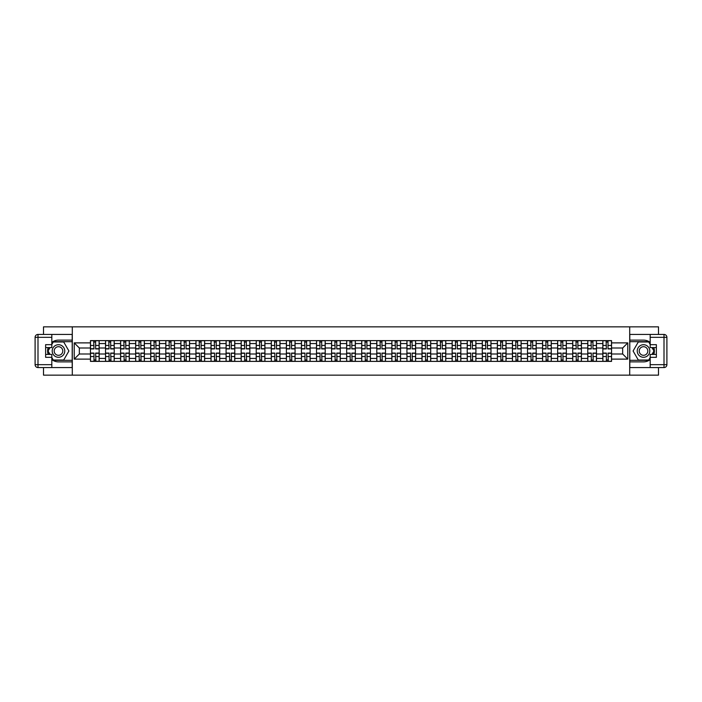 <?xml version="1.0" encoding="UTF-8"?>
<svg xmlns="http://www.w3.org/2000/svg" width="702" height="702" viewBox="0 0 702 702"><rect width="100%" height="100%" fill="white"/><g stroke="black" fill="none" stroke-linecap="round" stroke-linejoin="round"><path stroke-width="1.05" d="M43.506 367.567L43.506 375.149L658.494 375.149L658.494 367.567M658.494 334.433L658.494 326.851L43.506 326.851L43.506 334.433M105.528 361.381L105.528 343.559L99.149 343.559L99.149 361.381M99.149 343.559L99.149 340.619M105.528 343.559L105.528 340.619M114.224 340.619L114.224 361.381M120.595 361.381L120.595 340.619M129.291 340.619L129.291 361.381M135.67 361.381L135.67 340.619M144.358 340.619L144.358 361.381M150.737 361.381L150.737 340.619M159.433 340.619L159.433 361.381M165.804 361.381L165.804 340.619M174.5 340.619L174.5 361.381M180.879 361.381L180.879 340.619M189.575 340.619L189.575 361.381M195.946 361.381L195.946 340.619M204.642 340.619L204.642 361.381M211.021 361.381L211.021 340.619M219.717 340.619L219.717 361.381M226.088 361.381L226.088 340.619M234.784 340.619L234.784 361.381M241.163 361.381L241.163 340.619M249.851 340.619L249.851 361.381M256.23 361.381L256.23 340.619M264.926 340.619L264.926 361.381M271.297 361.381L271.297 340.619M279.993 340.619L279.993 361.381M286.372 361.381L286.372 340.619M295.068 340.619L295.068 361.381M301.439 361.381L301.439 340.619M310.135 340.619L310.135 361.381M316.514 361.381L316.514 340.619M325.21 340.619L325.21 361.381M331.581 361.381L331.581 340.619M340.277 340.619L340.277 361.381M346.656 361.381L346.656 340.619M355.344 340.619L355.344 361.381M361.723 361.381L361.723 340.619M370.419 340.619L370.419 361.381M376.79 361.381L376.79 340.619M385.486 340.619L385.486 361.381M391.865 361.381L391.865 340.619M400.561 340.619L400.561 361.381M406.932 361.381L406.932 340.619M415.628 340.619L415.628 361.381M422.007 361.381L422.007 340.619M430.703 340.619L430.703 361.381M437.074 361.381L437.074 340.619M445.77 340.619L445.77 361.381M452.149 361.381L452.149 340.619M460.837 340.619L460.837 361.381M467.216 361.381L467.216 340.619M475.912 340.619L475.912 361.381M482.283 361.381L482.283 340.619M490.979 340.619L490.979 361.381M497.358 361.381L497.358 340.619M506.054 340.619L506.054 361.381M512.425 361.381L512.425 340.619M521.121 340.619L521.121 361.381M527.5 361.381L527.5 340.619M536.196 340.619L536.196 361.381M542.567 361.381L542.567 340.619M551.263 340.619L551.263 361.381M557.642 361.381L557.642 340.619M566.33 340.619L566.33 361.381M572.709 361.381L572.709 340.619M581.405 340.619L581.405 361.381M587.776 361.381L587.776 340.619M596.472 340.619L596.472 361.381M602.851 361.381L602.851 340.619M602.851 353.992L596.472 353.992M587.776 353.992L581.405 353.992M572.709 353.992L566.33 353.992M557.642 353.992L551.263 353.992M542.567 353.992L536.196 353.992M527.5 353.992L521.121 353.992M512.425 353.992L506.054 353.992M497.358 353.992L490.979 353.992M482.283 353.992L475.912 353.992M467.216 353.992L460.837 353.992M452.149 353.992L445.77 353.992M437.074 353.992L430.703 353.992M422.007 353.992L415.628 353.992M406.932 353.992L400.561 353.992M391.865 353.992L385.486 353.992M376.79 353.992L370.419 353.992M361.723 353.992L355.344 353.992M346.656 353.992L340.277 353.992M331.581 353.992L325.21 353.992M316.514 353.992L310.135 353.992M301.439 353.992L295.068 353.992M286.372 353.992L279.993 353.992M271.297 353.992L264.926 353.992M256.23 353.992L249.851 353.992M241.163 353.992L234.784 353.992M226.088 353.992L219.717 353.992M211.021 353.992L204.642 353.992M195.946 353.992L189.575 353.992M180.879 353.992L174.5 353.992M165.804 353.992L159.433 353.992M150.737 353.992L144.358 353.992M135.67 353.992L129.291 353.992M120.595 353.992L114.224 353.992M105.528 353.992L99.149 353.992M602.851 348.008L596.472 348.008M587.776 348.008L581.405 348.008M572.709 348.008L566.33 348.008M557.642 348.008L551.263 348.008M542.567 348.008L536.196 348.008M527.5 348.008L521.121 348.008M512.425 348.008L506.054 348.008M497.358 348.008L490.979 348.008M482.283 348.008L475.912 348.008M467.216 348.008L460.837 348.008M452.149 348.008L445.77 348.008M437.074 348.008L430.703 348.008M422.007 348.008L415.628 348.008M406.932 348.008L400.561 348.008M391.865 348.008L385.486 348.008M376.79 348.008L370.419 348.008M361.723 348.008L355.344 348.008M346.656 348.008L340.277 348.008M331.581 348.008L325.21 348.008M316.514 348.008L310.135 348.008M301.439 348.008L295.068 348.008M286.372 348.008L279.993 348.008M271.297 348.008L264.926 348.008M256.23 348.008L249.851 348.008M241.163 348.008L234.784 348.008M226.088 348.008L219.717 348.008M211.021 348.008L204.642 348.008M195.946 348.008L189.575 348.008M180.879 348.008L174.5 348.008M165.804 348.008L159.433 348.008M150.737 348.008L144.358 348.008M135.67 348.008L129.291 348.008M120.595 348.008L114.224 348.008M105.528 348.008L99.149 348.008M79.344 353.992L90.453 353.992L90.453 348.008L79.344 348.008L79.344 353.992L74.228 359.117L74.228 342.883L90.453 342.883L90.453 348.008M611.547 348.008L611.547 353.992L622.656 353.992L622.656 348.008L611.547 348.008L611.547 340.619L90.453 340.619L90.453 342.883M611.547 342.883L627.772 342.883L627.772 359.117L611.547 359.117L611.547 353.992M90.453 353.992L90.453 361.381L611.547 361.381L611.547 359.117M90.453 359.117L74.228 359.117M629.703 375.149L629.703 326.851M72.297 375.149L72.297 326.851M95.621 359.933L93.98 359.933M93.98 342.067L95.621 342.067M110.697 359.933L109.056 359.933M109.056 342.067L110.697 342.067M125.763 359.933L124.122 359.933M124.122 342.067L125.763 342.067M140.839 359.933L139.189 359.933M139.189 342.067L140.839 342.067M155.905 359.933L154.264 359.933M154.264 342.067L155.905 342.067M170.972 359.933L169.331 359.933M169.331 342.067L170.972 342.067M186.048 359.933L184.407 359.933M184.407 342.067L186.048 342.067M201.114 359.933L199.473 359.933M199.473 342.067L201.114 342.067M216.19 359.933L214.549 359.933M214.549 342.067L216.19 342.067M231.256 359.933L229.615 359.933M229.615 342.067L231.256 342.067M246.332 359.933L244.682 359.933M244.682 342.067L246.332 342.067M261.398 359.933L259.758 359.933M259.758 342.067L261.398 342.067M276.465 359.933L274.824 359.933M274.824 342.067L276.465 342.067M291.541 359.933L289.9 359.933M289.9 342.067L291.541 342.067M306.607 359.933L304.966 359.933M304.966 342.067L306.607 342.067M321.683 359.933L320.042 359.933M320.042 342.067L321.683 342.067M336.749 359.933L335.108 359.933M335.108 342.067L336.749 342.067M351.825 359.933L350.175 359.933M350.175 342.067L351.825 342.067M366.892 359.933L365.251 359.933M365.251 342.067L366.892 342.067M381.958 359.933L380.317 359.933M380.317 342.067L381.958 342.067M397.034 359.933L395.393 359.933M395.393 342.067L397.034 342.067M412.1 359.933L410.459 359.933M410.459 342.067L412.1 342.067M427.176 359.933L425.535 359.933M425.535 342.067L427.176 342.067M442.242 359.933L440.602 359.933M440.602 342.067L442.242 342.067M457.318 359.933L455.668 359.933M455.668 342.067L457.318 342.067M472.385 359.933L470.744 359.933M470.744 342.067L472.385 342.067M487.451 359.933L485.81 359.933M485.81 342.067L487.451 342.067M502.527 359.933L500.886 359.933M500.886 342.067L502.527 342.067M517.593 359.933L515.952 359.933M515.952 342.067L517.593 342.067M532.669 359.933L531.028 359.933M531.028 342.067L532.669 342.067M547.736 359.933L546.095 359.933M546.095 342.067L547.736 342.067M562.811 359.933L561.161 359.933M561.161 342.067L562.811 342.067M577.878 359.933L576.237 359.933M576.237 342.067L577.878 342.067M592.944 359.933L591.303 359.933M591.303 342.067L592.944 342.067M608.02 359.933L606.379 359.933M606.379 342.067L608.02 342.067M74.228 342.883L79.344 348.008M622.656 353.992L627.772 359.117M622.656 348.008L627.772 342.883M95.621 348.92L95.621 340.716L99.105 340.716L99.105 348.92L95.621 348.92M93.98 341.971L95.621 341.971M95.911 340.716L90.505 340.716L90.505 348.92L93.98 348.92L93.691 340.716M93.98 353.08L93.98 361.284L90.505 361.284L90.505 353.08L93.98 353.08M95.621 360.029L93.98 360.029M93.691 361.284L99.105 361.284L99.105 353.08L95.621 353.08L95.911 361.284M110.697 348.92L110.697 340.716L114.172 340.716L114.172 348.92L110.697 348.92M109.056 341.971L110.697 341.971M110.986 340.716L105.572 340.716L105.572 348.92L109.056 348.92L108.757 340.716M125.763 348.92L125.763 340.716L129.238 340.716L129.238 348.92L125.763 348.92M124.122 341.971L125.763 341.971M126.053 340.716L120.647 340.716L120.647 348.92L124.122 348.92L123.833 340.716M51.816 359.582A10.872 10.872 0 0 0 58.477 361.872L72.201 361.872L72.201 367.567L37.996 367.567A2.896 2.896 0 0 1 35.1 364.671L35.1 337.329A2.896 2.896 0 0 1 37.996 334.433L51.816 334.433L51.816 347.569L45.63 347.569M51.816 334.433L72.201 334.433L72.201 340.128L58.477 340.128A10.872 10.872 0 0 0 51.816 342.418M48.166 347.569A10.872 10.872 0 0 0 48.166 354.431M72.201 361.872L72.201 340.128M45.63 354.431L51.816 354.431L51.816 367.567M51.816 344.673L45.63 344.673L45.63 357.327L51.816 357.327M72.201 341.681L53.098 341.681L51.816 343.901M51.816 358.099L53.098 360.319L72.201 360.319M49.693 347.569L47.71 351L49.693 354.431M650.184 342.418A10.872 10.872 0 0 0 643.523 340.128L629.799 340.128L629.799 334.433L664.004 334.433A2.896 2.896 0 0 1 666.9 337.329L666.9 364.671A2.896 2.896 0 0 1 664.004 367.567L650.184 367.567L650.184 354.431L656.37 354.431M650.184 367.567L629.799 367.567L629.799 361.872L643.523 361.872A10.872 10.872 0 0 0 650.184 359.582M653.834 354.431A10.872 10.872 0 0 0 653.834 347.569M629.799 340.128L629.799 361.872M656.37 347.569L650.184 347.569L650.184 334.433M650.184 357.327L656.37 357.327L656.37 344.673L650.184 344.673M629.799 360.319L648.902 360.319L650.184 358.099M650.184 343.901L648.902 341.681L629.799 341.681M652.307 354.431L654.29 351L652.307 347.569M52.202 351A6.283 6.283 0 0 0 58.477 357.283A6.283 6.283 0 0 0 64.759 351A6.283 6.283 0 0 0 58.477 344.717A6.283 6.283 0 0 0 52.202 351M54.177 351A4.3 4.3 0 0 0 58.477 355.3A4.3 4.3 0 0 0 62.776 351A4.3 4.3 0 0 0 58.477 346.7A4.3 4.3 0 0 0 54.177 351M51.816 344.48L53.264 341.971L63.698 341.971L68.91 351L63.698 360.029L53.264 360.029L51.816 357.52M50.026 354.431L48.052 351L50.026 347.569M637.24 351A6.283 6.283 0 0 0 643.523 357.283A6.283 6.283 0 0 0 649.798 351A6.283 6.283 0 0 0 643.523 344.717A6.283 6.283 0 0 0 637.24 351M639.224 351A4.3 4.3 0 0 0 643.523 355.3A4.3 4.3 0 0 0 647.823 351A4.3 4.3 0 0 0 643.523 346.7A4.3 4.3 0 0 0 639.224 351M650.184 357.52L648.736 360.029L638.302 360.029L633.09 351L638.302 341.971L648.736 341.971L650.184 344.48M651.974 347.569L653.948 351L651.974 354.431M109.056 353.08L109.056 361.284L105.572 361.284L105.572 353.08L109.056 353.08M110.697 360.029L109.056 360.029M108.757 361.284L114.172 361.284L114.172 353.08L110.697 353.08L110.986 361.284M124.122 353.08L124.122 361.284L120.647 361.284L120.647 353.08L124.122 353.08M125.763 360.029L124.122 360.029M123.833 361.284L129.238 361.284L129.238 353.08L125.763 353.08L126.053 361.284M140.839 348.92L140.839 340.716L144.314 340.716L144.314 348.92L140.839 348.92M139.189 341.971L140.839 341.971M141.128 340.716L135.714 340.716L135.714 348.92L139.189 348.92L138.899 340.716M155.905 348.92L155.905 340.716L159.38 340.716L159.38 348.92L155.905 348.92M154.264 341.971L155.905 341.971M156.195 340.716L150.781 340.716L150.781 348.92L154.264 348.92L153.975 340.716M170.972 348.92L170.972 340.716L174.456 340.716L174.456 348.92L170.972 348.92M169.331 341.971L170.972 341.971M171.262 340.716L165.856 340.716L165.856 348.92L169.331 348.92L169.042 340.716M139.189 353.08L139.189 361.284L135.714 361.284L135.714 353.08L139.189 353.08M140.839 360.029L139.189 360.029M138.899 361.284L144.314 361.284L144.314 353.08L140.839 353.08L141.128 361.284M154.264 353.08L154.264 361.284L150.781 361.284L150.781 353.08L154.264 353.08M155.905 360.029L154.264 360.029M153.975 361.284L159.38 361.284L159.38 353.08L155.905 353.08L156.195 361.284M169.331 353.08L169.331 361.284L165.856 361.284L165.856 353.08L169.331 353.08M170.972 360.029L169.331 360.029M169.042 361.284L174.456 361.284L174.456 353.08L170.972 353.08L171.262 361.284M184.407 353.08L184.407 361.284L180.923 361.284L180.923 353.08L184.407 353.08M186.048 360.029L184.407 360.029M184.117 361.284L189.522 361.284L189.522 353.08L186.048 353.08L186.337 361.284M199.473 353.08L199.473 361.284L195.998 361.284L195.998 353.08L199.473 353.08M201.114 360.029L199.473 360.029M199.184 361.284L204.598 361.284L204.598 353.08L201.114 353.08L201.404 361.284M214.549 353.08L214.549 361.284L211.065 361.284L211.065 353.08L214.549 353.08M216.19 360.029L214.549 360.029M214.259 361.284L219.665 361.284L219.665 353.08L216.19 353.08L216.479 361.284M229.615 353.08L229.615 361.284L226.141 361.284L226.141 353.08L229.615 353.08M231.256 360.029L229.615 360.029M229.326 361.284L234.731 361.284L234.731 353.08L231.256 353.08L231.546 361.284M244.682 353.08L244.682 361.284L241.207 361.284L241.207 353.08L244.682 353.08M246.332 360.029L244.682 360.029M244.393 361.284L249.807 361.284L249.807 353.08L246.332 353.08L246.621 361.284M259.758 353.08L259.758 361.284L256.283 361.284L256.283 353.08L259.758 353.08M261.398 360.029L259.758 360.029M259.468 361.284L264.873 361.284L264.873 353.08L261.398 353.08L261.688 361.284M274.824 353.08L274.824 361.284L271.349 361.284L271.349 353.08L274.824 353.08M276.465 360.029L274.824 360.029M274.535 361.284L279.949 361.284L279.949 353.08L276.465 353.08L276.755 361.284M289.9 353.08L289.9 361.284L286.416 361.284L286.416 353.08L289.9 353.08M291.541 360.029L289.9 360.029M289.61 361.284L295.015 361.284L295.015 353.08L291.541 353.08L291.83 361.284M304.966 353.08L304.966 361.284L301.491 361.284L301.491 353.08L304.966 353.08M306.607 360.029L304.966 360.029M304.677 361.284L310.091 361.284L310.091 353.08L306.607 353.08L306.897 361.284M320.042 353.08L320.042 361.284L316.558 361.284L316.558 353.08L320.042 353.08M321.683 360.029L320.042 360.029M319.752 361.284L325.158 361.284L325.158 353.08L321.683 353.08L321.972 361.284M335.108 353.08L335.108 361.284L331.634 361.284L331.634 353.08L335.108 353.08M336.749 360.029L335.108 360.029M334.819 361.284L340.224 361.284L340.224 353.08L336.749 353.08L337.039 361.284M350.175 353.08L350.175 361.284L346.7 361.284L346.7 353.08L350.175 353.08M351.825 360.029L350.175 360.029M349.886 361.284L355.3 361.284L355.3 353.08L351.825 353.08L352.114 361.284M365.251 353.08L365.251 361.284L361.776 361.284L361.776 353.08L365.251 353.08M366.892 360.029L365.251 360.029M364.961 361.284L370.366 361.284L370.366 353.08L366.892 353.08L367.181 361.284M380.317 353.08L380.317 361.284L376.842 361.284L376.842 353.08L380.317 353.08M381.958 360.029L380.317 360.029M380.028 361.284L385.442 361.284L385.442 353.08L381.958 353.08L382.248 361.284M395.393 353.08L395.393 361.284L391.909 361.284L391.909 353.08L395.393 353.08M397.034 360.029L395.393 360.029M395.103 361.284L400.509 361.284L400.509 353.08L397.034 353.08L397.323 361.284M410.459 353.08L410.459 361.284L406.984 361.284L406.984 353.08L410.459 353.08M412.1 360.029L410.459 360.029M410.17 361.284L415.584 361.284L415.584 353.08L412.1 353.08L412.39 361.284M186.048 348.92L186.048 340.716L189.522 340.716L189.522 348.92L186.048 348.92M184.407 341.971L186.048 341.971M186.337 340.716L180.923 340.716L180.923 348.92L184.407 348.92L184.117 340.716M201.114 348.92L201.114 340.716L204.598 340.716L204.598 348.92L201.114 348.92M199.473 341.971L201.114 341.971M201.404 340.716L195.998 340.716L195.998 348.92L199.473 348.92L199.184 340.716M216.19 348.92L216.19 340.716L219.665 340.716L219.665 348.92L216.19 348.92M214.549 341.971L216.19 341.971M216.479 340.716L211.065 340.716L211.065 348.92L214.549 348.92L214.259 340.716M231.256 348.92L231.256 340.716L234.731 340.716L234.731 348.92L231.256 348.92M229.615 341.971L231.256 341.971M231.546 340.716L226.141 340.716L226.141 348.92L229.615 348.92L229.326 340.716M246.332 348.92L246.332 340.716L249.807 340.716L249.807 348.92L246.332 348.92M244.682 341.971L246.332 341.971M246.621 340.716L241.207 340.716L241.207 348.92L244.682 348.92L244.393 340.716M261.398 348.92L261.398 340.716L264.873 340.716L264.873 348.92L261.398 348.92M259.758 341.971L261.398 341.971M261.688 340.716L256.283 340.716L256.283 348.92L259.758 348.92L259.468 340.716M276.465 348.92L276.465 340.716L279.949 340.716L279.949 348.92L276.465 348.92M274.824 341.971L276.465 341.971M276.755 340.716L271.349 340.716L271.349 348.92L274.824 348.92L274.535 340.716M291.541 348.92L291.541 340.716L295.015 340.716L295.015 348.92L291.541 348.92M289.9 341.971L291.541 341.971M291.83 340.716L286.416 340.716L286.416 348.92L289.9 348.92L289.61 340.716M306.607 348.92L306.607 340.716L310.091 340.716L310.091 348.92L306.607 348.92M304.966 341.971L306.607 341.971M306.897 340.716L301.491 340.716L301.491 348.92L304.966 348.92L304.677 340.716M321.683 348.92L321.683 340.716L325.158 340.716L325.158 348.92L321.683 348.92M320.042 341.971L321.683 341.971M321.972 340.716L316.558 340.716L316.558 348.92L320.042 348.92L319.752 340.716M336.749 348.92L336.749 340.716L340.224 340.716L340.224 348.92L336.749 348.92M335.108 341.971L336.749 341.971M337.039 340.716L331.634 340.716L331.634 348.92L335.108 348.92L334.819 340.716M351.825 348.92L351.825 340.716L355.3 340.716L355.3 348.92L351.825 348.92M350.175 341.971L351.825 341.971M352.114 340.716L346.7 340.716L346.7 348.92L350.175 348.92L349.886 340.716M366.892 348.92L366.892 340.716L370.366 340.716L370.366 348.92L366.892 348.92M365.251 341.971L366.892 341.971M367.181 340.716L361.776 340.716L361.776 348.92L365.251 348.92L364.961 340.716M381.958 348.92L381.958 340.716L385.442 340.716L385.442 348.92L381.958 348.92M380.317 341.971L381.958 341.971M382.248 340.716L376.842 340.716L376.842 348.92L380.317 348.92L380.028 340.716M397.034 348.92L397.034 340.716L400.509 340.716L400.509 348.92L397.034 348.92M395.393 341.971L397.034 341.971M397.323 340.716L391.909 340.716L391.909 348.92L395.393 348.92L395.103 340.716M412.1 348.92L412.1 340.716L415.584 340.716L415.584 348.92L412.1 348.92M410.459 341.971L412.1 341.971M412.39 340.716L406.984 340.716L406.984 348.92L410.459 348.92L410.17 340.716M427.176 348.92L427.176 340.716L430.651 340.716L430.651 348.92L427.176 348.92M425.535 341.971L427.176 341.971M427.465 340.716L422.051 340.716L422.051 348.92L425.535 348.92L425.245 340.716M442.242 348.92L442.242 340.716L445.717 340.716L445.717 348.92L442.242 348.92M440.602 341.971L442.242 341.971M442.532 340.716L437.127 340.716L437.127 348.92L440.602 348.92L440.312 340.716M457.318 348.92L457.318 340.716L460.793 340.716L460.793 348.92L457.318 348.92M455.668 341.971L457.318 341.971M457.607 340.716L452.193 340.716L452.193 348.92L455.668 348.92L455.379 340.716M472.385 348.92L472.385 340.716L475.859 340.716L475.859 348.92L472.385 348.92M470.744 341.971L472.385 341.971M472.674 340.716L467.269 340.716L467.269 348.92L470.744 348.92L470.454 340.716M425.535 353.08L425.535 361.284L422.051 361.284L422.051 353.08L425.535 353.08M427.176 360.029L425.535 360.029M425.245 361.284L430.651 361.284L430.651 353.08L427.176 353.08L427.465 361.284M440.602 353.08L440.602 361.284L437.127 361.284L437.127 353.08L440.602 353.08M442.242 360.029L440.602 360.029M440.312 361.284L445.717 361.284L445.717 353.08L442.242 353.08L442.532 361.284M455.668 353.08L455.668 361.284L452.193 361.284L452.193 353.08L455.668 353.08M457.318 360.029L455.668 360.029M455.379 361.284L460.793 361.284L460.793 353.08L457.318 353.08L457.607 361.284M470.744 353.08L470.744 361.284L467.269 361.284L467.269 353.08L470.744 353.08M472.385 360.029L470.744 360.029M470.454 361.284L475.859 361.284L475.859 353.08L472.385 353.08L472.674 361.284M487.451 348.92L487.451 340.716L490.935 340.716L490.935 348.92L487.451 348.92M485.81 341.971L487.451 341.971M487.741 340.716L482.335 340.716L482.335 348.92L485.81 348.92L485.521 340.716M485.81 353.08L485.81 361.284L482.335 361.284L482.335 353.08L485.81 353.08M487.451 360.029L485.81 360.029M485.521 361.284L490.935 361.284L490.935 353.08L487.451 353.08L487.741 361.284M502.527 348.92L502.527 340.716L506.002 340.716L506.002 348.92L502.527 348.92M500.886 341.971L502.527 341.971M502.816 340.716L497.402 340.716L497.402 348.92L500.886 348.92L500.596 340.716M500.886 353.08L500.886 361.284L497.402 361.284L497.402 353.08L500.886 353.08M502.527 360.029L500.886 360.029M500.596 361.284L506.002 361.284L506.002 353.08L502.527 353.08L502.816 361.284M517.593 348.92L517.593 340.716L521.077 340.716L521.077 348.92L517.593 348.92M515.952 341.971L517.593 341.971M517.883 340.716L512.478 340.716L512.478 348.92L515.952 348.92L515.663 340.716M515.952 353.08L515.952 361.284L512.478 361.284L512.478 353.08L515.952 353.08M517.593 360.029L515.952 360.029M515.663 361.284L521.077 361.284L521.077 353.08L517.593 353.08L517.883 361.284M532.669 348.92L532.669 340.716L536.144 340.716L536.144 348.92L532.669 348.92M531.028 341.971L532.669 341.971M532.958 340.716L527.544 340.716L527.544 348.92L531.028 348.92L530.738 340.716M531.028 353.08L531.028 361.284L527.544 361.284L527.544 353.08L531.028 353.08M532.669 360.029L531.028 360.029M530.738 361.284L536.144 361.284L536.144 353.08L532.669 353.08L532.958 361.284M547.736 348.92L547.736 340.716L551.219 340.716L551.219 348.92L547.736 348.92M546.095 341.971L547.736 341.971M548.025 340.716L542.62 340.716L542.62 348.92L546.095 348.92L545.805 340.716M546.095 353.08L546.095 361.284L542.62 361.284L542.62 353.08L546.095 353.08M547.736 360.029L546.095 360.029M545.805 361.284L551.219 361.284L551.219 353.08L547.736 353.08L548.025 361.284M562.811 348.92L562.811 340.716L566.286 340.716L566.286 348.92L562.811 348.92M561.161 341.971L562.811 341.971M563.101 340.716L557.686 340.716L557.686 348.92L561.161 348.92L560.872 340.716M561.161 353.08L561.161 361.284L557.686 361.284L557.686 353.08L561.161 353.08M562.811 360.029L561.161 360.029M560.872 361.284L566.286 361.284L566.286 353.08L562.811 353.08L563.101 361.284M577.878 348.92L577.878 340.716L581.353 340.716L581.353 348.92L577.878 348.92M576.237 341.971L577.878 341.971M578.167 340.716L572.762 340.716L572.762 348.92L576.237 348.92L575.947 340.716M576.237 353.08L576.237 361.284L572.762 361.284L572.762 353.08L576.237 353.08M577.878 360.029L576.237 360.029M575.947 361.284L581.353 361.284L581.353 353.08L577.878 353.08L578.167 361.284M592.944 348.92L592.944 340.716L596.428 340.716L596.428 348.92L592.944 348.92M591.303 341.971L592.944 341.971M593.243 340.716L587.828 340.716L587.828 348.92L591.303 348.92L591.014 340.716M591.303 353.08L591.303 361.284L587.828 361.284L587.828 353.08L591.303 353.08M592.944 360.029L591.303 360.029M591.014 361.284L596.428 361.284L596.428 353.08L592.944 353.08L593.243 361.284M608.02 348.92L608.02 340.716L611.495 340.716L611.495 348.92L608.02 348.92M606.379 341.971L608.02 341.971M608.309 340.716L602.895 340.716L602.895 348.92L606.379 348.92L606.089 340.716M606.379 353.08L606.379 361.284L602.895 361.284L602.895 353.08L606.379 353.08M608.02 360.029L606.379 360.029M606.089 361.284L611.495 361.284L611.495 353.08L608.02 353.08L608.309 361.284M587.776 343.559L581.405 343.559M572.709 343.559L566.33 343.559M557.642 343.559L551.263 343.559M542.567 343.559L536.196 343.559M527.5 343.559L521.121 343.559M512.425 343.559L506.054 343.559M497.358 343.559L490.979 343.559M482.283 343.559L475.912 343.559M467.216 343.559L460.837 343.559M452.149 343.559L445.77 343.559M437.074 343.559L430.703 343.559M422.007 343.559L415.628 343.559M406.932 343.559L400.561 343.559M391.865 343.559L385.486 343.559M376.79 343.559L370.419 343.559M361.723 343.559L355.344 343.559M346.656 343.559L340.277 343.559M331.581 343.559L325.21 343.559M316.514 343.559L310.135 343.559M301.439 343.559L295.068 343.559M286.372 343.559L279.993 343.559M271.297 343.559L264.926 343.559M256.23 343.559L249.851 343.559M241.163 343.559L234.784 343.559M226.088 343.559L219.717 343.559M211.021 343.559L204.642 343.559M195.946 343.559L189.575 343.559M180.879 343.559L174.5 343.559M165.804 343.559L159.433 343.559M150.737 343.559L144.358 343.559M135.67 343.559L129.291 343.559M120.595 343.559L114.224 343.559M602.851 343.559L596.472 343.559M587.776 358.441L581.405 358.441M572.709 358.441L566.33 358.441M557.642 358.441L551.263 358.441M542.567 358.441L536.196 358.441M527.5 358.441L521.121 358.441M512.425 358.441L506.054 358.441M497.358 358.441L490.979 358.441M482.283 358.441L475.912 358.441M467.216 358.441L460.837 358.441M452.149 358.441L445.77 358.441M437.074 358.441L430.703 358.441M422.007 358.441L415.628 358.441M406.932 358.441L400.561 358.441M391.865 358.441L385.486 358.441M376.79 358.441L370.419 358.441M361.723 358.441L355.344 358.441M346.656 358.441L340.277 358.441M331.581 358.441L325.21 358.441M316.514 358.441L310.135 358.441M301.439 358.441L295.068 358.441M286.372 358.441L279.993 358.441M271.297 358.441L264.926 358.441M256.23 358.441L249.851 358.441M241.163 358.441L234.784 358.441M226.088 358.441L219.717 358.441M211.021 358.441L204.642 358.441M195.946 358.441L189.575 358.441M180.879 358.441L174.5 358.441M165.804 358.441L159.433 358.441M150.737 358.441L144.358 358.441M135.67 358.441L129.291 358.441M120.595 358.441L114.224 358.441M105.528 358.441L99.149 358.441M602.851 358.441L596.472 358.441M95.621 348.718L99.105 348.718M95.621 345.454L99.105 345.454M90.505 348.718L93.98 348.718M90.505 345.454L93.98 345.454M93.98 353.281L90.505 353.281M93.98 356.546L90.505 356.546M99.105 353.281L95.621 353.281M99.105 356.546L95.621 356.546M110.697 348.718L114.172 348.718M110.697 345.454L114.172 345.454M105.572 348.718L109.056 348.718M105.572 345.454L109.056 345.454M125.763 348.718L129.238 348.718M125.763 345.454L129.238 345.454M120.647 348.718L124.122 348.718M120.647 345.454L124.122 345.454M51.816 337.329L37.996 337.329L37.996 364.671L51.816 364.671M35.1 337.329L37.996 337.329L37.996 334.433M37.996 367.567L37.996 364.671L35.1 364.671M650.184 364.671L664.004 364.671L664.004 337.329L650.184 337.329M666.9 364.671L664.004 364.671L664.004 367.567M664.004 334.433L664.004 337.329L666.9 337.329M109.056 353.281L105.572 353.281M109.056 356.546L105.572 356.546M114.172 353.281L110.697 353.281M114.172 356.546L110.697 356.546M124.122 353.281L120.647 353.281M124.122 356.546L120.647 356.546M129.238 353.281L125.763 353.281M129.238 356.546L125.763 356.546M140.839 348.718L144.314 348.718M140.839 345.454L144.314 345.454M135.714 348.718L139.189 348.718M135.714 345.454L139.189 345.454M155.905 348.718L159.38 348.718M155.905 345.454L159.38 345.454M150.781 348.718L154.264 348.718M150.781 345.454L154.264 345.454M170.972 348.718L174.456 348.718M170.972 345.454L174.456 345.454M165.856 348.718L169.331 348.718M165.856 345.454L169.331 345.454M139.189 353.281L135.714 353.281M139.189 356.546L135.714 356.546M144.314 353.281L140.839 353.281M144.314 356.546L140.839 356.546M154.264 353.281L150.781 353.281M154.264 356.546L150.781 356.546M159.38 353.281L155.905 353.281M159.38 356.546L155.905 356.546M169.331 353.281L165.856 353.281M169.331 356.546L165.856 356.546M174.456 353.281L170.972 353.281M174.456 356.546L170.972 356.546M184.407 353.281L180.923 353.281M184.407 356.546L180.923 356.546M189.522 353.281L186.048 353.281M189.522 356.546L186.048 356.546M199.473 353.281L195.998 353.281M199.473 356.546L195.998 356.546M204.598 353.281L201.114 353.281M204.598 356.546L201.114 356.546M214.549 353.281L211.065 353.281M214.549 356.546L211.065 356.546M219.665 353.281L216.19 353.281M219.665 356.546L216.19 356.546M229.615 353.281L226.141 353.281M229.615 356.546L226.141 356.546M234.731 353.281L231.256 353.281M234.731 356.546L231.256 356.546M244.682 353.281L241.207 353.281M244.682 356.546L241.207 356.546M249.807 353.281L246.332 353.281M249.807 356.546L246.332 356.546M259.758 353.281L256.283 353.281M259.758 356.546L256.283 356.546M264.873 353.281L261.398 353.281M264.873 356.546L261.398 356.546M274.824 353.281L271.349 353.281M274.824 356.546L271.349 356.546M279.949 353.281L276.465 353.281M279.949 356.546L276.465 356.546M289.9 353.281L286.416 353.281M289.9 356.546L286.416 356.546M295.015 353.281L291.541 353.281M295.015 356.546L291.541 356.546M304.966 353.281L301.491 353.281M304.966 356.546L301.491 356.546M310.091 353.281L306.607 353.281M310.091 356.546L306.607 356.546M320.042 353.281L316.558 353.281M320.042 356.546L316.558 356.546M325.158 353.281L321.683 353.281M325.158 356.546L321.683 356.546M335.108 353.281L331.634 353.281M335.108 356.546L331.634 356.546M340.224 353.281L336.749 353.281M340.224 356.546L336.749 356.546M350.175 353.281L346.7 353.281M350.175 356.546L346.7 356.546M355.3 353.281L351.825 353.281M355.3 356.546L351.825 356.546M365.251 353.281L361.776 353.281M365.251 356.546L361.776 356.546M370.366 353.281L366.892 353.281M370.366 356.546L366.892 356.546M380.317 353.281L376.842 353.281M380.317 356.546L376.842 356.546M385.442 353.281L381.958 353.281M385.442 356.546L381.958 356.546M395.393 353.281L391.909 353.281M395.393 356.546L391.909 356.546M400.509 353.281L397.034 353.281M400.509 356.546L397.034 356.546M410.459 353.281L406.984 353.281M410.459 356.546L406.984 356.546M415.584 353.281L412.1 353.281M415.584 356.546L412.1 356.546M186.048 348.718L189.522 348.718M186.048 345.454L189.522 345.454M180.923 348.718L184.407 348.718M180.923 345.454L184.407 345.454M201.114 348.718L204.598 348.718M201.114 345.454L204.598 345.454M195.998 348.718L199.473 348.718M195.998 345.454L199.473 345.454M216.19 348.718L219.665 348.718M216.19 345.454L219.665 345.454M211.065 348.718L214.549 348.718M211.065 345.454L214.549 345.454M231.256 348.718L234.731 348.718M231.256 345.454L234.731 345.454M226.141 348.718L229.615 348.718M226.141 345.454L229.615 345.454M246.332 348.718L249.807 348.718M246.332 345.454L249.807 345.454M241.207 348.718L244.682 348.718M241.207 345.454L244.682 345.454M261.398 348.718L264.873 348.718M261.398 345.454L264.873 345.454M256.283 348.718L259.758 348.718M256.283 345.454L259.758 345.454M276.465 348.718L279.949 348.718M276.465 345.454L279.949 345.454M271.349 348.718L274.824 348.718M271.349 345.454L274.824 345.454M291.541 348.718L295.015 348.718M291.541 345.454L295.015 345.454M286.416 348.718L289.9 348.718M286.416 345.454L289.9 345.454M306.607 348.718L310.091 348.718M306.607 345.454L310.091 345.454M301.491 348.718L304.966 348.718M301.491 345.454L304.966 345.454M321.683 348.718L325.158 348.718M321.683 345.454L325.158 345.454M316.558 348.718L320.042 348.718M316.558 345.454L320.042 345.454M336.749 348.718L340.224 348.718M336.749 345.454L340.224 345.454M331.634 348.718L335.108 348.718M331.634 345.454L335.108 345.454M351.825 348.718L355.3 348.718M351.825 345.454L355.3 345.454M346.7 348.718L350.175 348.718M346.7 345.454L350.175 345.454M366.892 348.718L370.366 348.718M366.892 345.454L370.366 345.454M361.776 348.718L365.251 348.718M361.776 345.454L365.251 345.454M381.958 348.718L385.442 348.718M381.958 345.454L385.442 345.454M376.842 348.718L380.317 348.718M376.842 345.454L380.317 345.454M397.034 348.718L400.509 348.718M397.034 345.454L400.509 345.454M391.909 348.718L395.393 348.718M391.909 345.454L395.393 345.454M412.1 348.718L415.584 348.718M412.1 345.454L415.584 345.454M406.984 348.718L410.459 348.718M406.984 345.454L410.459 345.454M427.176 348.718L430.651 348.718M427.176 345.454L430.651 345.454M422.051 348.718L425.535 348.718M422.051 345.454L425.535 345.454M442.242 348.718L445.717 348.718M442.242 345.454L445.717 345.454M437.127 348.718L440.602 348.718M437.127 345.454L440.602 345.454M457.318 348.718L460.793 348.718M457.318 345.454L460.793 345.454M452.193 348.718L455.668 348.718M452.193 345.454L455.668 345.454M472.385 348.718L475.859 348.718M472.385 345.454L475.859 345.454M467.269 348.718L470.744 348.718M467.269 345.454L470.744 345.454M425.535 353.281L422.051 353.281M425.535 356.546L422.051 356.546M430.651 353.281L427.176 353.281M430.651 356.546L427.176 356.546M440.602 353.281L437.127 353.281M440.602 356.546L437.127 356.546M445.717 353.281L442.242 353.281M445.717 356.546L442.242 356.546M455.668 353.281L452.193 353.281M455.668 356.546L452.193 356.546M460.793 353.281L457.318 353.281M460.793 356.546L457.318 356.546M470.744 353.281L467.269 353.281M470.744 356.546L467.269 356.546M475.859 353.281L472.385 353.281M475.859 356.546L472.385 356.546M487.451 348.718L490.935 348.718M487.451 345.454L490.935 345.454M482.335 348.718L485.81 348.718M482.335 345.454L485.81 345.454M485.81 353.281L482.335 353.281M485.81 356.546L482.335 356.546M490.935 353.281L487.451 353.281M490.935 356.546L487.451 356.546M502.527 348.718L506.002 348.718M502.527 345.454L506.002 345.454M497.402 348.718L500.886 348.718M497.402 345.454L500.886 345.454M500.886 353.281L497.402 353.281M500.886 356.546L497.402 356.546M506.002 353.281L502.527 353.281M506.002 356.546L502.527 356.546M517.593 348.718L521.077 348.718M517.593 345.454L521.077 345.454M512.478 348.718L515.952 348.718M512.478 345.454L515.952 345.454M515.952 353.281L512.478 353.281M515.952 356.546L512.478 356.546M521.077 353.281L517.593 353.281M521.077 356.546L517.593 356.546M532.669 348.718L536.144 348.718M532.669 345.454L536.144 345.454M527.544 348.718L531.028 348.718M527.544 345.454L531.028 345.454M531.028 353.281L527.544 353.281M531.028 356.546L527.544 356.546M536.144 353.281L532.669 353.281M536.144 356.546L532.669 356.546M547.736 348.718L551.219 348.718M547.736 345.454L551.219 345.454M542.62 348.718L546.095 348.718M542.62 345.454L546.095 345.454M546.095 353.281L542.62 353.281M546.095 356.546L542.62 356.546M551.219 353.281L547.736 353.281M551.219 356.546L547.736 356.546M562.811 348.718L566.286 348.718M562.811 345.454L566.286 345.454M557.686 348.718L561.161 348.718M557.686 345.454L561.161 345.454M561.161 353.281L557.686 353.281M561.161 356.546L557.686 356.546M566.286 353.281L562.811 353.281M566.286 356.546L562.811 356.546M577.878 348.718L581.353 348.718M577.878 345.454L581.353 345.454M572.762 348.718L576.237 348.718M572.762 345.454L576.237 345.454M576.237 353.281L572.762 353.281M576.237 356.546L572.762 356.546M581.353 353.281L577.878 353.281M581.353 356.546L577.878 356.546M592.944 348.718L596.428 348.718M592.944 345.454L596.428 345.454M587.828 348.718L591.303 348.718M587.828 345.454L591.303 345.454M591.303 353.281L587.828 353.281M591.303 356.546L587.828 356.546M596.428 353.281L592.944 353.281M596.428 356.546L592.944 356.546M608.02 348.718L611.495 348.718M608.02 345.454L611.495 345.454M602.895 348.718L606.379 348.718M602.895 345.454L606.379 345.454M606.379 353.281L602.895 353.281M606.379 356.546L602.895 356.546M611.495 353.281L608.02 353.281M611.495 356.546L608.02 356.546"/></g></svg>
